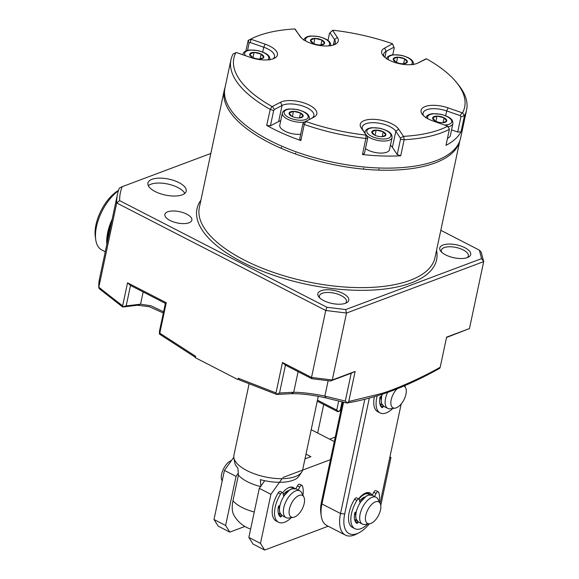 <?xml version="1.0" encoding="UTF-8"?>
<svg xmlns="http://www.w3.org/2000/svg" width="579" height="579" viewBox="0 0 579 579"><rect width="100%" height="100%" fill="white"/><g stroke="black" fill="none" stroke-linecap="round" stroke-linejoin="round"><path stroke-width="0.87" d="M346.582 402.962L326.093 397.968C312.638 394.936 301.044 393.51 291.302 393.698L276.834 394.437M99.291 288.718L98.821 287.206A1676.306 1275.935 -110.5 0 0 122.632 305.85L122.791 306.834L126.171 305.9L130.514 285.454L165.377 303.389L166.267 302.723L159.79 333.171L195.688 356.338L195.391 357.721L237.998 379.636L238.295 378.253L275.995 392.946L282.465 362.497L311.516 377.436L325.745 310.489L346.51 313.036L332.281 379.99L355.144 371.414L348.746 401.508L380.548 393.763C391.751 390.854 420.412 378.623 440.199 367.231L446.597 337.137L469.46 328.568L483.689 261.621L346.51 313.036L345.677 309.577L481.59 258.632L479.361 250.142L481.214 252.212L483.689 261.621L481.59 258.632M163.336 313L149.266 306.704L137.534 305.227L122.907 307.008M126.171 305.9L140.567 304.178L151.01 305.799L163.589 311.799M137.534 305.227L140.567 304.178L143.165 291.961M165.377 303.389L159.457 331.246L159.428 334.011L160.115 334.401M159.428 334.011L159.79 333.171M338.65 401.073L336.739 410.07L338.23 411.394L337.789 411.727L317.256 401.16M336.739 410.07L317.466 400.154M342.03 401.884L340.199 410.489L338.23 411.394M340.893 410.562L337.789 411.727M340.973 410.2L340.199 410.489M151.966 179.316A19.577 8.157 12 0 0 147.92 183.015A19.577 8.157 12 0 0 159.985 193.574A19.577 8.157 12 0 0 182.175 194.855A19.577 8.157 12 0 0 186.221 191.157A19.577 8.157 12 0 0 174.156 180.597A19.577 8.157 12 0 0 151.966 179.316M148.325 185.671A19.577 8.157 -168 0 1 150.924 184.231A19.577 8.157 -168 0 1 170.24 184.629A19.577 8.157 -168 0 1 184.766 193.415M291.302 393.698L293.712 392.265L279.527 393.011L285.454 365.154L311.763 378.688L330.5 380.989L351.207 373.223L345.287 401.081L347.429 402.883L348.746 401.508M298.098 371.653L293.712 392.265C302.354 392.352 312.74 393.626 324.862 396.094L345.287 401.081M351.207 373.223L355.144 371.414M330.5 380.989L332.281 379.99L311.516 377.436L311.763 378.688M285.454 365.154L282.465 362.497M279.527 393.011L276.588 394.277L275.995 392.946M326.093 397.968L324.862 396.094L328.134 380.692M440.807 230.312L479.361 250.142M98.821 287.206L116.719 202.968A203.287 84.715 12 0 1 117.479 194.254A203.287 84.715 12 0 1 119.397 188.066A3035.335 172.238 -24.4 0 1 122.205 186.684A200.783 83.673 12 0 0 119.65 200.645L116.719 202.968L325.745 310.489L326.94 307.275L345.677 309.577M119.65 200.645L326.94 307.275M122.205 186.684L210.821 153.464M189.022 222.777A13.802 5.754 -168 0 1 173.374 221.873A13.802 5.754 -168 0 1 164.863 214.425A13.802 5.754 -168 0 1 167.715 211.82A13.802 5.754 -168 0 1 183.362 212.725A13.802 5.754 -168 0 1 191.873 220.165A13.802 5.754 -168 0 1 189.022 222.777M130.514 285.454L127.532 282.798L166.267 302.723M122.632 305.85L127.532 282.798M238.295 378.253L239.496 379.983L276.668 394.422M195.688 356.338L195.087 357.055M195.203 357.207L159.703 334.249M440.199 367.231L439.772 368.266C422.504 377.986 405.51 385.896 388.791 391.997C374.562 397.006 360.681 400.675 347.154 402.998M446.518 337.499L469.46 328.568M441.726 252.241A13.802 5.754 -168 0 1 441.357 250.2A13.802 5.754 -168 0 1 449.485 246.755A13.802 5.754 -168 0 1 463.243 249.933A13.802 5.754 -168 0 1 468.36 255.94A13.802 5.754 -168 0 1 467.188 257.655M464.843 247.689A15.814 6.586 -168 0 1 468.353 257.163A15.814 6.586 -168 0 1 453.871 257.735A15.814 6.586 -168 0 1 440.865 251.322A15.814 6.586 -168 0 1 445.888 244.302A15.814 6.586 -168 0 1 464.843 247.689M319.796 297.946A13.802 5.754 -168 0 1 319.42 295.905A13.802 5.754 -168 0 1 327.548 292.46A13.802 5.754 -168 0 1 341.306 295.637A13.802 5.754 -168 0 1 346.423 301.645A13.802 5.754 -168 0 1 345.258 303.36M342.906 293.394A15.814 6.586 -168 0 1 346.416 302.868A15.814 6.586 -168 0 1 331.933 303.439A15.814 6.586 -168 0 1 318.928 297.027A15.814 6.586 -168 0 1 323.958 290.007A15.814 6.586 -168 0 1 342.906 293.394M459.784 140.965A120.468 50.199 -168 0 1 435.09 162.945A120.468 50.199 -168 0 1 298.525 155.049A120.468 50.199 -168 0 1 224.297 90.078A120.468 50.199 -168 0 1 225.093 87.284M302.593 470.112A35.138 14.641 -168 0 1 301.652 472.189A35.138 14.641 -168 0 1 265.233 476.922A35.138 14.641 -168 0 1 233.88 457.786L234.719 462.498A33.307 13.882 -168 0 0 237.897 468.107L238.425 475.084L232.968 500.763A26.366 13.1 117.2 0 0 233.851 515.107A30.115 30.115 0 0 0 250.627 529.09M301.652 472.189L298.967 476.155A33.307 13.882 -168 0 1 260.362 479.658L260.89 486.642M238.425 475.084A30.115 12.55 12 0 0 260.557 486.563M233.88 457.786A35.138 14.641 -168 0 1 233.909 455.297L249.05 384.043M238.28 473.253L236.051 476.379L224.428 470.401L233.807 457.258M305.994 454.139L310.909 456.665L304.988 458.886M282.067 478.674L270.914 494.314L259.291 488.336L264.733 480.7M389.913 456.997L390.948 457.533L380.772 505.416M390.948 457.533L389.696 458.003M335.263 437.08L329.632 439.186M279.512 514.261A15.061 7.484 -62.8 0 1 279.469 514.239A15.061 7.484 -62.8 0 1 278.347 513.363M282.718 492.722A15.061 7.484 -62.8 0 1 293.242 487.46A15.061 7.484 -62.8 0 1 294.429 488.408M330.457 459.668L282.899 477.494M270.914 494.314L260.478 543.406L264.675 550.05L253.052 544.072L248.854 537.435L259.291 488.336M328.192 526.239L264.675 550.05M236.051 476.379L225.615 525.479L229.812 532.115L244.888 526.47M229.812 532.115L218.196 526.145L213.998 519.501L224.428 470.401M260.478 543.406L248.854 537.435M225.615 525.479L213.998 519.501M311.191 429.698L334.3 441.589M317.661 433.027L323.726 404.497M364.821 399.242L340.532 513.515A32.627 16.212 117.2 0 0 345.424 535.105L326.831 525.537A32.627 16.212 -62.8 0 1 321.258 516.063A32.627 16.212 -62.8 0 1 321.938 503.954L343.557 402.253M321.258 516.063L320.831 513.066A29.616 14.721 -62.8 0 1 321.446 502.073L342.703 402.05M345.424 535.105A32.627 16.212 117.2 0 0 356.367 534.12L359.06 532.731A29.616 14.721 117.2 0 0 369.38 523.821M369.33 398.077L344.686 514.029A29.616 14.721 117.2 0 0 359.06 532.731M380.027 503.129A29.616 14.721 117.2 0 0 380.656 500.546L401.182 403.99M404.909 386.425L405.097 385.542M358.56 498.903A16.06 7.983 -62.8 0 1 364.625 493.482A16.06 7.983 -62.8 0 1 372.036 495.175M355.007 520.275A15.061 7.484 -62.8 0 1 354.746 520.13A15.061 7.484 117.2 0 0 355.007 520.275L355.875 520.608M364.169 493.735A15.061 7.484 -62.8 0 1 368.787 493.496A15.061 7.484 117.2 0 0 364.169 493.735M280.721 120.729A17.565 7.324 12 0 0 278.637 121.539L270.415 125.817L273.635 110.669L274.381 109.46L282.053 105.472A17.565 7.324 -168 0 1 302.166 105.848A17.565 7.324 -168 0 1 313.883 115.626A17.565 7.324 -168 0 1 311.35 118.463L303.678 122.451L305.98 121.532L304.272 124.304L300.87 140.559L299.705 138.808L302.933 123.66L304.264 124.304M303.678 122.451L302.933 123.66M274.381 109.46L272.441 106.471L280.439 102.309A20.077 8.367 -168 0 1 307.594 104.314A20.077 8.367 -168 0 1 313.912 117.161L305.922 121.315M273.635 110.669L270.284 109.236L271.985 106.464L272.441 106.471M270.415 125.817L266.68 125.397L270.284 109.236M400.726 155.787A120.468 50.214 -168 0 1 362.454 154.521L364.437 153.486L367.665 138.338L367.535 136.933L363.026 130.181A17.565 7.324 -168 0 1 362.237 127.062A17.565 7.324 -168 0 1 377.457 122.972A17.565 7.324 -168 0 1 395.819 131.267L400.328 138.019L403.737 136.333L404.149 139.727L400.726 155.787L397.23 154.571L392.396 147.334A17.565 7.324 12 0 0 390.441 145.235M400.328 138.019L400.458 139.423L404.019 139.561M400.458 139.423L397.23 154.571M367.535 136.933L361.158 127.872A20.077 8.367 -168 0 1 373.766 119.325A20.077 8.367 -168 0 1 398.634 129.11L403.339 136.152M367.665 138.338L365.877 138.453L362.454 154.521M365.979 138.301L365.863 134.907M423.546 115.677A17.565 7.324 -168 0 1 423.061 113.064A17.565 7.324 -168 0 1 446.677 110.929L460.153 115.619L462.107 112.753L462.57 112.775A117.957 49.164 12 0 0 456.476 82.421A117.957 49.164 12 0 0 426.513 58.826L418.067 62.973A20.077 8.367 -168 0 1 417.98 63.017A20.077 8.367 -168 0 1 399.582 63.733A20.077 8.367 -168 0 1 383.074 55.584A20.077 8.367 -168 0 1 384.586 48.129L392.526 43.751L394.227 47.934L392.757 54.831M462.57 112.775L464.445 115.771L461.022 131.831A120.468 50.214 -168 0 1 446.011 145.365L449.405 129.11L447.408 126.005L433.367 121.12A20.077 8.367 -168 0 1 422.467 114.526A20.077 8.367 -168 0 1 426.737 106.044A20.077 8.367 -168 0 1 448.074 107.868L462.107 112.753M247.551 50.395L249.1 43.121L250.258 42.535L263.742 47.225A17.565 7.324 -168 0 1 274.489 56.684A17.565 7.324 -168 0 1 272.984 58.87M250.258 42.535L251.091 39.278L265.131 44.17A20.077 8.367 -168 0 1 274.432 58.262A20.077 8.367 -168 0 1 250.432 57.415L236.391 52.53L233.105 53.977A120.468 50.214 12 0 0 230.949 59.789A120.468 50.214 12 0 0 236.348 81.147A120.468 50.214 12 0 0 270.103 109.33M249.1 43.121L248.196 40.407L251.091 39.278M245.88 50.974L248.196 40.407M327.96 40.479L329.494 33.256L330.016 32.815L334.532 39.567A17.565 7.324 -168 0 1 335.313 42.68A17.565 7.324 -168 0 1 333.808 44.873M301.348 37.903L294.762 28.95A117.957 49.164 12 0 0 251.416 38.771A117.957 49.164 12 0 0 250.852 39.054M330.016 32.815L332.643 30.376L337.347 37.418A20.077 8.367 -168 0 1 335.263 44.265A20.077 8.367 -168 0 1 316.865 44.981A20.077 8.367 -168 0 1 300.356 36.832A20.077 8.367 -168 0 1 299.871 36.173L295.167 29.138M329.494 33.256L332.643 30.376M417.372 63.299L426.057 58.812M384.152 56.735A17.565 7.324 -168 0 1 383.667 54.122A17.565 7.324 -168 0 1 386.207 51.285L393.879 47.29L392.576 43.968M393.879 47.29L394.227 47.934M230.949 59.789L224.963 87.907A120.468 50.214 12 0 0 230.362 109.265A120.468 50.214 12 0 0 233.286 113.216A120.468 50.214 12 0 0 332.339 162.098A120.468 50.214 12 0 0 442.711 157.799A120.468 50.214 12 0 0 460.616 138.07L466.602 109.952A120.468 50.214 12 0 0 458.279 84.643L456.476 82.421M300.87 140.559A120.468 50.214 -168 0 1 266.68 125.397M461.022 131.831L457.692 132.019L451.555 129.884M251.416 38.771L248.854 40.067A120.468 50.214 12 0 0 248.123 40.443M464.445 115.771A120.468 50.214 12 0 0 466.602 109.952M404.149 139.727A120.468 50.214 12 0 0 449.434 129.298M304.293 124.492A120.468 50.214 12 0 0 365.877 138.453M235.928 52.508A117.957 49.164 12 0 0 271.985 106.464M392.526 43.751A117.957 49.164 12 0 0 332.809 30.209M305.98 121.532A117.957 49.164 12 0 0 365.689 135.073M403.737 136.333A117.957 49.164 12 0 0 447.647 126.229M460.153 115.619L460.92 116.878L464.322 115.662M460.92 116.878L457.692 132.019M105.262 251.742L101.745 249.933A35.138 17.464 -62.8 0 1 95.745 239.728L95.311 236.731A32.127 15.966 -62.8 0 1 95.976 224.804A32.127 15.966 -62.8 0 1 118.543 190.361M95.745 239.728A35.138 17.464 -62.8 0 1 96.476 226.686A35.138 17.464 -62.8 0 1 118.398 190.802M112.167 219.253A35.138 17.464 117.2 0 0 107.708 232.469A35.138 17.464 117.2 0 0 106.84 244.331M107.477 241.32A35.138 17.464 -62.8 0 1 111.211 223.762M107.354 241.906A34.132 16.965 -62.8 0 1 111.653 221.685M372.174 503.954A12.159 6.043 117.2 0 0 365.508 516.815A12.159 6.043 117.2 0 0 369.655 523.785A12.159 6.043 117.2 0 0 378.5 515.426A12.159 6.043 117.2 0 0 380.157 503.375A12.159 6.043 117.2 0 0 372.174 503.954M380.157 503.375L377.957 499.163A15.061 7.484 117.2 0 0 376.14 497.281A15.061 7.484 117.2 0 0 368.07 499.887A15.061 7.484 117.2 0 0 360.225 513.595A15.061 7.484 117.2 0 0 362.367 524.06A15.061 7.484 117.2 0 0 364.951 524.444L369.655 523.785M396.999 388.9A12.159 6.043 117.2 0 0 390.897 401.587A12.159 6.043 117.2 0 0 395.095 408.137A12.159 6.043 117.2 0 0 403.939 399.785A12.159 6.043 117.2 0 0 405.597 387.727A12.159 6.043 117.2 0 0 403.853 386.077M387.641 392.41A15.061 7.484 117.2 0 0 387.807 408.419A15.061 7.484 117.2 0 0 390.398 408.796L395.095 408.137M299.111 495.414A12.159 6.043 117.2 0 0 289.638 508.101A12.159 6.043 117.2 0 0 293.343 517.344A12.159 6.043 117.2 0 0 302.187 508.992A12.159 6.043 117.2 0 0 303.837 496.934A12.159 6.043 117.2 0 0 299.111 495.414M303.837 496.934L301.645 492.729A15.061 7.484 117.2 0 0 299.828 490.847A15.061 7.484 117.2 0 0 295.782 490.847A15.061 7.484 117.2 0 0 284.781 504.244A15.061 7.484 117.2 0 0 286.055 517.626A15.061 7.484 117.2 0 0 288.639 518.002L293.343 517.344M222.184 480.99L222.003 480.65A12.159 6.043 -62.8 0 1 223.219 469.489A12.159 6.043 -62.8 0 1 231.325 460.551A12.159 6.043 -62.8 0 1 231.506 460.486M279.961 505.489L279.136 505.8A1.006 0.499 -62.8 0 0 278.325 506.972A17.066 8.482 -62.8 0 0 280.453 516.938A1.006 0.499 -62.8 0 0 280.489 516.96A1.006 0.499 -62.8 0 0 281.387 516.316L279.064 515.122L280.048 513.255M281.843 515.44L281.387 516.316M278.542 522.229L276.219 521.035A22.588 11.225 -62.8 0 1 278.26 492.816A2.511 1.245 -62.8 0 1 280.323 491.484L282.653 492.678A2.511 1.245 117.2 0 0 280.583 494.01A22.588 11.225 117.2 0 0 278.542 522.229A22.588 11.225 117.2 0 0 291.382 517.619M283.739 496.493L283.059 493.301A2.511 1.245 117.2 0 0 282.653 492.678M295.876 488.814L297.447 485.832A2.511 1.245 -62.8 0 1 299.676 484.218L302.006 485.412A2.511 1.245 117.2 0 0 299.77 487.026L298.199 490.008M302.926 495.183A22.588 11.225 117.2 0 0 302.354 485.832A2.511 1.245 117.2 0 0 302.006 485.412M356.273 511.923L355.448 512.227A1.006 0.499 -62.8 0 0 354.645 513.407A17.066 8.482 -62.8 0 0 356.765 523.373A1.006 0.499 -62.8 0 0 356.802 523.394A1.006 0.499 -62.8 0 0 357.699 522.75L355.376 521.556L356.36 519.689M358.155 521.874L357.699 522.75M354.855 528.663L352.531 527.469A22.588 11.225 -62.8 0 1 354.58 499.243A2.511 1.245 -62.8 0 1 356.642 497.911L358.973 499.112A2.511 1.245 117.2 0 0 356.903 500.437A22.588 11.225 117.2 0 0 354.855 528.663A22.588 11.225 117.2 0 0 367.694 524.06M360.058 502.927L359.378 499.728A2.511 1.245 117.2 0 0 358.973 499.112M372.188 495.248L373.766 492.273A2.511 1.245 -62.8 0 1 375.995 490.659L378.319 491.853A2.511 1.245 117.2 0 0 376.089 493.467L374.512 496.442M379.238 501.617A22.588 11.225 117.2 0 0 378.673 492.273A2.511 1.245 117.2 0 0 378.319 491.853M380.577 405.886A1.006 0.499 117.2 0 0 380.62 405.807L381.691 403.787M383.414 406.111L382.943 407.001A1.006 0.499 -62.8 0 1 382.053 407.652A1.006 0.499 -62.8 0 1 382.017 407.623A17.066 8.482 -62.8 0 1 379.889 397.664A1.006 0.499 -62.8 0 1 380.7 396.485L381.503 396.181M377.247 395.819A22.588 11.225 117.2 0 0 380.099 412.921L377.776 411.727A22.588 11.225 -62.8 0 1 374.418 396.658M380.099 412.921A22.588 11.225 117.2 0 0 392.794 408.463M393.271 58.826L397.643 57.14L404.714 58.848A7.201 3.004 -168 0 1 407.29 62.091L407.269 62.148A7.201 3.004 -168 0 1 404.07 63.704A7.201 3.004 -168 0 1 402.977 63.755L402.839 63.755A7.201 3.004 -168 0 1 395.964 62.127L395.848 62.069A7.201 3.004 -168 0 1 395.5 61.881A7.201 3.004 -168 0 1 393.271 58.826L395.848 62.069M403.722 63.719L407.269 62.148M407.29 62.091L404.714 58.848M404.685 58.812L403.635 63.733M397.643 57.14L396.521 62.394M393.293 58.769A7.201 3.004 -168 0 1 397.592 57.162M404.598 58.79A7.201 3.004 12 0 0 397.722 57.162M432.665 117.769L437.036 116.082L444.107 117.79A7.201 3.004 -168 0 1 446.684 121.033L446.662 121.091A7.201 3.004 -168 0 1 443.463 122.647A7.201 3.004 -168 0 1 442.37 122.697L442.233 122.697A7.201 3.004 -168 0 1 435.357 121.069L435.242 121.011A7.201 3.004 -168 0 1 434.901 120.823A7.201 3.004 -168 0 1 432.665 117.769L435.242 121.011M443.116 122.661L446.662 121.091M446.684 121.033L444.107 117.79M444.079 117.754L443.029 122.676M437.036 116.082L435.915 121.337M425.891 117.863C426.506 115.518 428.815 114.128 432.817 113.701L440.641 114.229C451.881 117.262 452.923 120.389 452.894 123.617L450.324 135.66A13.802 5.754 -168 0 1 447.524 138.251M432.687 117.711A7.201 3.004 -168 0 1 436.986 116.104M443.992 117.732A7.201 3.004 12 0 0 437.116 116.104M371.841 131.773L376.205 130.087L383.284 131.788A7.201 3.004 -168 0 1 385.86 135.03L385.838 135.088A7.201 3.004 -168 0 1 382.632 136.644A7.201 3.004 -168 0 1 381.539 136.695L381.409 136.695A7.201 3.004 -168 0 1 374.533 135.066L374.418 135.008A7.201 3.004 -168 0 1 374.07 134.82A7.201 3.004 -168 0 1 371.841 131.773L374.418 135.008M382.292 136.666L385.838 135.088M385.86 135.03L383.284 131.788M383.247 131.751L382.198 136.68M376.205 130.087L375.091 135.334M365.248 133.51A13.802 5.754 -168 0 1 365.06 131.867C365.682 129.515 367.991 128.125 371.993 127.698L379.817 128.227C391.049 131.259 392.092 134.393 392.063 137.614L389.501 149.664A13.802 5.754 -168 0 1 381.373 153.102A13.802 5.754 -168 0 1 367.614 149.932A13.802 5.754 -168 0 1 365.472 148.644M371.863 131.715A7.201 3.004 -168 0 1 376.155 130.101M383.168 131.73A7.201 3.004 12 0 0 376.292 130.101M310.554 40.074L314.925 38.388L321.996 40.096A7.201 3.004 -168 0 1 324.573 43.331L324.551 43.389A7.201 3.004 -168 0 1 321.345 44.945A7.201 3.004 -168 0 1 320.252 45.003L320.122 45.003A7.201 3.004 -168 0 1 313.246 43.367L313.13 43.309A7.201 3.004 -168 0 1 312.783 43.121A7.201 3.004 -168 0 1 310.554 40.074L313.13 43.309M321.005 44.967L324.551 43.389M324.573 43.331L321.996 40.096M321.96 40.052L320.918 44.981M314.925 38.388L313.804 43.635M310.576 40.016A7.201 3.004 -168 0 1 314.867 38.402M321.881 40.038A7.201 3.004 12 0 0 315.005 38.402M249.73 54.071L254.094 52.385L261.165 54.093A7.201 3.004 -168 0 1 263.749 57.328L263.727 57.386A7.201 3.004 -168 0 1 260.521 58.942A7.201 3.004 -168 0 1 259.428 59L259.298 59A7.201 3.004 -168 0 1 252.422 57.372L252.306 57.314A7.201 3.004 -168 0 1 251.959 57.126A7.201 3.004 -168 0 1 249.73 54.071L252.306 57.314M260.174 58.964L263.727 57.386M263.749 57.328L261.165 54.093M261.136 54.057L260.087 58.978M254.094 52.385L252.98 57.639M249.744 54.013A7.201 3.004 -168 0 1 254.043 52.407M261.057 54.035A7.201 3.004 12 0 0 254.181 52.407M289.124 113.014L293.488 111.327L300.559 113.035A7.201 3.004 -168 0 1 303.143 116.27L303.121 116.328A7.201 3.004 -168 0 1 299.915 117.884A7.201 3.004 -168 0 1 298.822 117.942L298.692 117.942A7.201 3.004 -168 0 1 291.816 116.314L291.7 116.256A7.201 3.004 -168 0 1 291.353 116.068A7.201 3.004 -168 0 1 289.124 113.014L291.7 116.256M299.567 117.906L303.121 116.328M303.143 116.27L300.559 113.035M300.53 112.999L299.481 117.921M293.488 111.327L292.373 116.582M300.682 134.234A13.802 5.754 -168 0 1 284.897 131.172A13.802 5.754 -168 0 1 279.78 125.158L282.342 113.108C282.965 110.755 285.273 109.373 289.268 108.946L297.099 109.467C308.332 112.5 309.374 115.634 309.345 118.854A13.802 5.754 -168 0 1 309.005 119.679M289.138 112.956A7.201 3.004 -168 0 1 293.437 111.349M300.45 112.977A7.201 3.004 12 0 0 293.575 111.349M98.777 287.379A203.287 84.715 -168 0 1 99.537 278.665L98.741 287.741M436.552 250.338A122.473 51.039 -168 0 1 374.302 289.963A122.473 51.039 -168 0 1 242.42 262.171A122.473 51.039 -168 0 1 200.877 200.24M459.82 140.856L435.017 257.554A120.468 50.199 -168 0 1 306.747 281.611A120.468 50.199 -168 0 1 199.35 207.463L224.297 90.078M254.261 512.017A30.115 12.55 -168 0 1 232.968 500.763M321.446 502.073L321.938 503.954L340.532 513.515L344.686 514.029M278.637 121.539L282.053 105.472L280.439 102.309M313.912 117.161L311.35 118.463M392.396 147.334L395.819 131.267L398.634 129.11M361.158 127.872L363.026 130.181M445.656 115.735L446.677 110.929L448.074 107.868M262.714 52.038L263.742 47.225L265.131 44.17M333.366 45.017L334.532 39.567L337.347 37.418M299.871 36.173L300.914 37.469M384.586 48.129L386.207 51.285L384.905 57.401M362.367 524.06L358.495 522.07A15.061 7.484 -62.8 0 1 358.727 505.257A15.061 7.484 -62.8 0 1 372.268 495.291L376.14 497.281M355.89 517.438A14.555 7.237 -62.8 0 1 356.114 511.981M360.008 502.673A14.555 7.237 -62.8 0 1 363.851 498.056M355.629 515.18A11.167 5.551 -62.8 0 1 355.18 512.408M359.646 500.98A11.167 5.551 -62.8 0 1 365.002 496.963M369.88 494.828A14.555 7.237 117.2 0 0 361.137 496.666A14.555 7.237 117.2 0 0 358.893 499.069M354.529 519.175A14.555 7.237 117.2 0 0 356.078 520.224M387.807 408.419L383.935 406.422A15.061 7.484 -62.8 0 1 382.263 394.234M381.329 401.797A14.555 7.237 -62.8 0 1 382.068 394.299M381.069 399.539A11.167 5.551 -62.8 0 1 380.62 396.521M379.744 403.252A14.555 7.237 117.2 0 0 381.308 404.497M379.983 404.345A15.061 7.484 117.2 0 0 380.446 404.634L379.998 404.403M286.055 517.626L282.176 515.636A15.061 7.484 -62.8 0 1 280.909 502.246A15.061 7.484 -62.8 0 1 291.91 488.857A15.061 7.484 -62.8 0 1 295.956 488.85L299.828 490.847M279.577 511.004A14.555 7.237 -62.8 0 1 279.802 505.547M283.688 496.239A14.555 7.237 -62.8 0 1 290.672 489.429M279.317 508.746A11.167 5.551 -62.8 0 1 278.861 505.974M283.326 494.546A11.167 5.551 -62.8 0 1 288.074 490.717A11.167 5.551 -62.8 0 1 288.682 490.529M293.56 488.394A14.555 7.237 117.2 0 0 287.966 488.032M278.217 512.733A14.555 7.237 117.2 0 0 279.766 513.79M278.26 492.816L280.583 494.01M297.447 485.832L299.77 487.026M354.58 499.243L356.903 500.437M373.766 492.273L376.089 493.467M382.943 407.001L380.62 405.807M388.675 59.883A12.297 5.124 -168 0 1 401.348 55.446A12.297 5.124 -168 0 1 411.112 64.653M452.894 123.617A13.802 5.754 -168 0 1 447.98 126.772M428.069 118.825A12.297 5.124 -168 0 1 435.799 113.781A12.297 5.124 -168 0 1 450.918 119.455A12.297 5.124 -168 0 1 444.6 125.028M392.063 137.614A13.802 5.754 -168 0 1 383.942 141.059A13.802 5.754 -168 0 1 370.184 137.882A13.802 5.754 -168 0 1 366.326 135.124M371.378 136.195A12.297 5.124 -168 0 1 374.367 127.771A12.297 5.124 -168 0 1 390.803 136.231A12.297 5.124 -168 0 1 371.378 136.195M305.958 41.123A12.297 5.124 -168 0 1 318.631 36.687A12.297 5.124 -168 0 1 328.394 45.9M242.898 54.795A13.802 5.754 -168 0 1 242.948 54.165L242.825 54.766M245.554 55.722A12.297 5.124 -168 0 1 257.163 50.561A12.297 5.124 -168 0 1 267.57 59.898M304.568 121.988A13.802 5.754 -168 0 1 287.459 119.122A13.802 5.754 -168 0 1 282.342 113.108M288.66 117.443A12.297 5.124 -168 0 1 291.65 109.018A12.297 5.124 -168 0 1 308.086 117.472A12.297 5.124 -168 0 1 288.66 117.443M117.479 194.254L99.537 278.665M99.19 288.639L122.639 306.993M302.643 469.902L318.291 396.297M440.156 159.095L442.711 157.799M235.096 115.445L233.286 113.216M358.495 522.07L356.179 519.254L355.672 516.866L356.02 512.017M359.986 502.579L366.478 495.971L368.635 495.045L372.268 495.291M368.787 493.496L370.307 494.813M405.597 387.727L404.569 385.773M383.935 406.422L381.619 403.606L381.112 401.218L381.981 394.328M381.098 404.902L380.446 404.634M295.956 488.85L291.635 488.828L289.92 489.675L283.667 496.145M282.176 515.636L279.867 512.813L279.36 510.432L279.708 505.583M279.1 514.022L279.563 514.166M292.851 487.286L293.994 488.379M386.497 58.92C387.112 56.576 389.421 55.186 393.423 54.759L401.247 55.287C412.487 58.32 413.529 61.446 413.5 64.674M365.06 131.867L364.842 132.902M378.731 170.117L378.948 169.111M363.547 169.133L363.75 168.163M303.78 40.168C304.395 37.816 306.704 36.426 310.706 35.999L318.53 36.528C329.769 39.56 330.812 42.694 330.783 45.915M242.948 54.165C243.571 51.813 245.88 50.431 249.875 50.004L257.706 50.525C268.938 53.557 269.98 56.691 269.952 59.912M309.345 118.854L309.193 119.585M295.456 153.963L295.681 152.914M281.256 148.347L281.495 147.218"/></g></svg>
